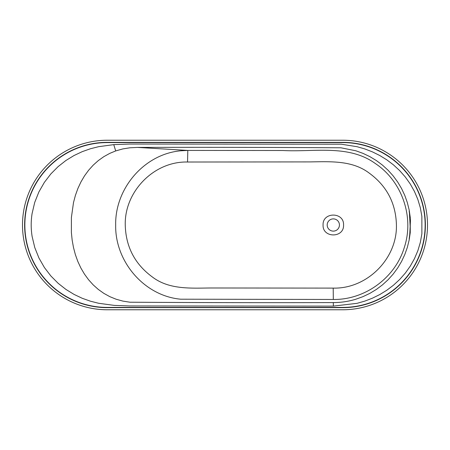 <?xml version="1.0" encoding="UTF-8"?>
<svg xmlns="http://www.w3.org/2000/svg" width="450" height="450" viewBox="0 0 450 450"><rect width="100%" height="100%" fill="white"/><g stroke="black" fill="none" stroke-linecap="round" stroke-linejoin="round"><path stroke-width="0.67" d="M425.143 225A82.412 82.412 0 0 0 342.731 142.588L107.269 142.588A82.412 82.412 0 0 0 24.857 225A82.412 82.412 0 0 0 107.269 307.412L342.731 307.412A82.412 82.412 0 0 0 425.143 225M342.731 309.769A84.769 84.769 0 0 0 427.5 225A84.769 84.769 0 0 0 342.731 140.231L107.269 140.231A84.769 84.769 0 0 0 22.5 225A84.769 84.769 0 0 0 107.269 309.769L342.731 309.769M327.189 225A6.12 6.12 -90 0 0 333.315 231.12A6.12 6.12 -90 0 0 339.435 225A6.12 6.12 -90 0 0 333.315 218.88A6.12 6.12 -90 0 0 327.189 225M107.269 307.648A82.648 82.648 0 0 1 24.621 225A82.648 82.648 0 0 1 107.269 142.352L342.731 142.352A82.648 82.648 0 0 1 425.379 225A82.648 82.648 0 0 1 342.731 307.648L107.269 307.648M323.072 225C322.436 238.213 344.188 238.219 343.558 225C344.194 211.809 322.453 211.759 323.072 225M333.208 288.107C366.941 289.052 397.299 258.761 396.422 225C395.848 203.209 386.752 185.895 369.152 173.053C352.282 160.273 330.401 161.601 310.247 161.904L187.543 162.023C153.889 161.151 124.391 191.683 125.252 225C125.814 246.808 134.859 264.144 152.398 277.014C169.318 289.901 191.227 288.129 211.191 287.983L333.208 288.107L333.315 299.464L180.748 299.205C144.152 295.954 114.93 261.433 115.672 224.994C114.947 188.646 144.056 154.058 180.748 150.795L187.813 150.424L283.011 150.514C313.971 152.218 348.593 144.169 375.362 163.547C401.918 181.142 414.332 216.731 404.438 247.044C395.494 277.56 365.113 299.964 333.315 299.464M333.315 302.586C341.061 302.569 348.564 301.444 355.826 299.222L362.987 296.64L369.855 293.366L376.369 289.434L382.461 284.884L388.074 279.759L393.159 274.112L397.665 267.998L401.552 261.472L404.775 254.599L407.317 247.449L409.146 240.086L410.254 232.577L410.254 217.423L409.151 209.914L407.317 202.551L404.781 195.401L401.552 188.528L397.665 182.002L393.159 175.882L388.08 170.235L382.461 165.111L376.369 160.56L369.855 156.634L362.987 153.36L355.826 150.778L340.92 147.791C273.409 147.352 205.616 147.223 137.537 147.414L129.949 147.786L122.833 148.911L115.695 150.93L109.794 153.366L103.854 156.645L98.319 160.577L93.229 165.133L88.605 170.257L84.487 175.905L80.899 182.025L77.861 188.55L75.397 195.418L73.502 202.567L71.404 217.429L71.387 232.571L72.152 240.075L73.468 247.433L75.353 254.582L77.822 261.456L80.854 267.981L84.448 274.095L88.571 279.743L93.195 284.873L98.297 289.423L103.832 293.355L109.778 296.634L116.111 299.222L122.828 301.089L129.949 302.214C197.454 302.647 265.241 302.771 333.315 302.586L333.343 306.113L357.075 303.328L364.838 301.101L372.426 298.176L379.789 294.553L386.843 290.222L393.502 285.188L399.69 279.472L405.309 273.105L410.271 266.13L414.484 258.621L417.876 250.65L420.362 242.314L421.881 233.724L421.858 216.281L420.317 207.692L417.819 199.367L414.428 191.402L410.209 183.898L405.248 176.934L399.634 170.572L393.452 164.863L386.798 159.829L379.755 155.498L372.403 151.869L364.821 148.939L357.064 146.7L341.274 144.197L129.589 144.045L113.766 144.63L98.589 146.694L90.495 148.736L82.271 151.639L74.031 155.526L65.908 160.498L58.106 166.629L50.833 173.942L44.342 182.413L38.886 191.947L34.723 202.388L32.096 213.508C30.887 221.169 30.898 228.831 32.124 236.486L34.779 247.596L38.953 258.024L44.409 267.542L50.895 276.002L58.157 283.309L65.953 289.434L74.059 294.412L82.288 298.305L90.501 301.213L98.595 303.266L114.261 305.387L129.589 305.955L333.343 306.113M409.455 213.227C408.459 206.438 410.524 217.558 410.434 221.276L409.624 236.773C408.313 243.562 410.293 232.442 410.271 228.724L409.455 213.227M187.543 162.023L187.813 150.424L137.537 147.414M115.695 150.93L113.766 144.63"/></g></svg>
